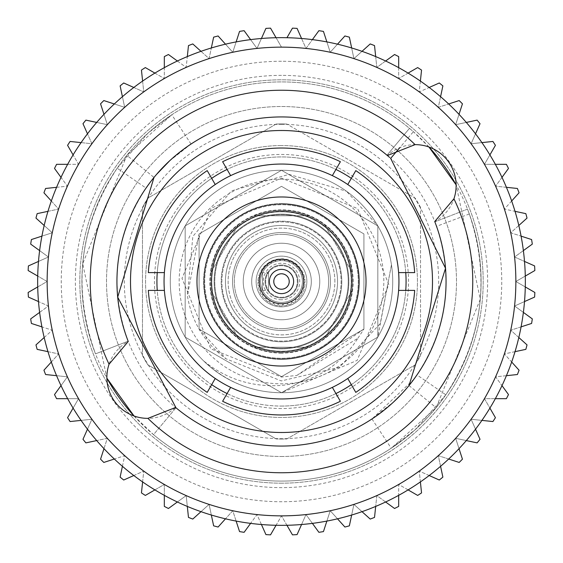 <?xml version="1.0" encoding="UTF-8"?>
<svg xmlns="http://www.w3.org/2000/svg" width="563" height="563" viewBox="0 0 563 563"><rect width="100%" height="100%" fill="white"/><g stroke="black" fill="none" stroke-linecap="round" stroke-linejoin="round"><path stroke-width="0.42" stroke-dasharray="2.81 2.11" d="M330.439 281.5A48.939 48.939 0 0 0 281.5 232.561A48.939 48.939 0 0 0 232.561 281.5A48.939 48.939 0 0 0 281.5 330.439A48.939 48.939 0 0 0 330.439 281.5A48.939 48.939 0 0 0 281.5 232.561A48.939 48.939 0 0 0 232.561 281.5A48.939 48.939 0 0 0 281.5 330.439A48.939 48.939 0 0 0 330.439 281.5A48.939 48.939 0 0 0 281.5 232.561A48.939 48.939 0 0 0 232.561 281.5A48.939 48.939 0 0 0 281.5 330.439A48.939 48.939 0 0 0 330.439 281.5A48.939 48.939 0 0 0 281.5 232.561A48.939 48.939 0 0 0 232.561 281.5A48.939 48.939 0 0 0 281.5 330.439A48.939 48.939 0 0 0 330.439 281.5M334.886 281.5A53.386 53.386 0 0 0 281.5 228.114A53.386 53.386 0 0 0 228.114 281.5A53.386 53.386 0 0 0 281.5 334.886A53.386 53.386 0 0 0 334.886 281.5A53.386 53.386 0 0 0 281.5 228.114A53.386 53.386 0 0 0 228.114 281.5A53.386 53.386 0 0 0 281.5 334.886A53.386 53.386 0 0 0 334.886 281.5M309.214 216.903A70.291 70.291 0 0 1 346.097 309.214A70.291 70.291 0 0 1 253.786 346.097A70.291 70.291 0 0 1 216.903 253.786A70.291 70.291 0 0 1 309.214 216.903A70.291 70.291 0 0 1 346.097 309.214A70.291 70.291 0 0 1 253.786 346.097A70.291 70.291 0 0 1 216.903 253.786A70.291 70.291 0 0 1 309.214 216.903A70.291 70.291 0 0 1 346.097 309.214A70.291 70.291 0 0 1 253.786 346.097M250.985 352.642A77.412 77.412 0 0 1 210.358 250.985A77.412 77.412 0 0 1 312.015 210.358A77.412 77.412 0 0 1 352.642 312.015A77.412 77.412 0 0 1 250.985 352.642A77.412 77.412 0 0 1 210.358 250.985A77.412 77.412 0 0 1 312.015 210.358A77.412 77.412 0 0 1 352.642 312.015A77.412 77.412 0 0 1 250.985 352.642A77.412 77.412 0 0 1 210.358 250.985A77.412 77.412 0 0 1 312.015 210.358M255.194 342.832A66.737 66.737 0 0 1 220.168 255.194A66.737 66.737 0 0 1 307.806 220.168A66.737 66.737 0 0 1 342.832 307.806A66.737 66.737 0 0 1 255.194 342.832A66.737 66.737 0 0 1 220.168 255.194A66.737 66.737 0 0 1 307.806 220.168A66.737 66.737 0 0 1 342.832 307.806A66.737 66.737 0 0 1 255.194 342.832M257.995 336.287A59.615 59.615 0 0 1 226.713 257.995A59.615 59.615 0 0 1 305.005 226.713A59.615 59.615 0 0 1 336.287 305.005A59.615 59.615 0 0 1 257.995 336.287A59.615 59.615 0 0 1 226.713 257.995A59.615 59.615 0 0 1 305.005 226.713A59.615 59.615 0 0 1 336.287 305.005A59.615 59.615 0 0 1 257.995 336.287A59.615 59.615 0 0 1 226.713 257.995A59.615 59.615 0 0 1 305.005 226.713A59.615 59.615 0 0 1 336.287 305.005A59.615 59.615 0 0 1 257.995 336.287M273.435 351.326A70.291 70.291 0 0 0 351.326 289.565A70.291 70.291 0 0 0 289.565 211.674A70.291 70.291 0 0 0 211.674 273.435A70.291 70.291 0 0 0 273.435 351.326A70.291 70.291 0 0 0 351.326 289.565A70.291 70.291 0 0 0 289.565 211.674A70.291 70.291 0 0 0 211.674 273.435A70.291 70.291 0 0 0 273.435 351.326A70.291 70.291 0 0 0 351.326 289.565A70.291 70.291 0 0 0 289.565 211.674M290.381 204.601A77.412 77.412 0 0 0 204.601 272.619A77.412 77.412 0 0 0 272.619 358.399A77.412 77.412 0 0 0 358.399 290.381A77.412 77.412 0 0 0 290.381 204.601A77.412 77.412 0 0 0 204.601 272.619A77.412 77.412 0 0 0 272.619 358.399A77.412 77.412 0 0 0 358.399 290.381A77.412 77.412 0 0 0 290.381 204.601A77.412 77.412 0 0 0 204.601 272.619A77.412 77.412 0 0 0 272.619 358.399M289.157 215.207A66.737 66.737 0 0 0 215.207 273.843A66.737 66.737 0 0 0 273.843 347.793A66.737 66.737 0 0 0 347.793 289.157A66.737 66.737 0 0 0 289.157 215.207A66.737 66.737 0 0 0 215.207 273.843A66.737 66.737 0 0 0 273.843 347.793A66.737 66.737 0 0 0 347.793 289.157A66.737 66.737 0 0 0 289.157 215.207M288.34 222.279A59.615 59.615 0 0 0 222.279 274.66A59.615 59.615 0 0 0 274.66 340.721A59.615 59.615 0 0 0 340.721 288.34A59.615 59.615 0 0 0 288.34 222.279A59.615 59.615 0 0 0 222.279 274.66A59.615 59.615 0 0 0 274.66 340.721A59.615 59.615 0 0 0 340.721 288.34A59.615 59.615 0 0 0 288.34 222.279A59.615 59.615 0 0 0 222.279 274.66A59.615 59.615 0 0 0 274.66 340.721A59.615 59.615 0 0 0 340.721 288.34A59.615 59.615 0 0 0 288.34 222.279M281.5 337.554A56.054 56.054 0 0 1 225.446 281.5A56.054 56.054 0 0 1 281.5 225.446A56.054 56.054 0 0 1 337.554 281.5A56.054 56.054 0 0 1 281.5 337.554A56.054 56.054 0 0 1 225.446 281.5A56.054 56.054 0 0 1 281.5 225.446A56.054 56.054 0 0 1 337.554 281.5A56.054 56.054 0 0 1 281.5 337.554A56.054 56.054 0 0 0 337.554 281.5A56.054 56.054 0 0 0 281.5 225.446A56.054 56.054 0 0 0 225.446 281.5A56.054 56.054 0 0 0 281.5 337.554A56.054 56.054 0 0 0 337.554 281.5A56.054 56.054 0 0 0 281.5 225.446A56.054 56.054 0 0 0 225.446 281.5A56.054 56.054 0 0 0 281.5 337.554M281.5 211.653A69.847 69.847 0 0 1 351.347 281.5A69.847 69.847 0 0 1 281.5 351.347A69.847 69.847 0 0 1 211.653 281.5A69.847 69.847 0 0 1 281.5 211.653A69.847 69.847 0 0 1 351.347 281.5A69.847 69.847 0 0 1 281.5 351.347A69.847 69.847 0 0 1 211.653 281.5A69.847 69.847 0 0 1 281.5 211.653M276.06 37.721L281.5 47.144A234.356 234.356 0 0 0 47.144 281.5A234.356 234.356 0 0 0 281.5 515.856A234.356 234.356 0 0 0 515.856 281.5A234.356 234.356 0 0 0 281.5 47.144A234.356 234.356 0 0 0 47.144 281.5A234.356 234.356 0 0 0 510.74 330.228A234.356 234.356 0 0 0 281.5 47.144L270.536 28.15A253.589 253.589 0 0 0 265.926 28.389L257.002 48.425L244.11 30.683A253.589 253.589 0 0 0 239.549 31.408L232.772 52.26L218.099 35.969A253.589 253.589 0 0 0 213.637 37.158L209.077 58.615L192.785 43.935A253.589 253.589 0 0 0 188.471 45.596L186.177 67.405L168.436 54.512A253.589 253.589 0 0 0 164.319 56.61L164.319 78.538L145.331 67.574A253.589 253.589 0 0 0 141.454 70.093L143.748 91.903L123.712 82.979A253.589 253.589 0 0 0 120.123 85.886L124.683 107.336L103.824 100.559A253.589 253.589 0 0 0 100.559 103.824L107.336 124.683L85.886 120.123A253.589 253.589 0 0 0 82.979 123.712L91.903 143.748L70.093 141.454A253.589 253.589 0 0 0 67.574 145.331L78.538 164.319L56.61 164.319A253.589 253.589 0 0 0 54.512 168.436L67.405 186.177L45.596 188.471A253.589 253.589 0 0 0 43.935 192.785L58.615 209.077L37.158 213.637A253.589 253.589 0 0 0 35.969 218.099L52.26 232.772L31.408 239.549A253.589 253.589 0 0 0 30.683 244.11L48.425 257.002L28.389 265.926A253.589 253.589 0 0 0 28.15 270.536L47.144 281.5L28.15 292.464A253.589 253.589 0 0 0 28.389 297.074L48.425 305.998L30.683 318.89A253.589 253.589 0 0 0 31.408 323.451L52.26 330.228L35.969 344.901A253.589 253.589 0 0 0 37.158 349.363L58.615 353.923L43.935 370.215A253.589 253.589 0 0 0 45.596 374.529L67.405 376.823L54.512 394.564A253.589 253.589 0 0 0 56.61 398.681L78.538 398.681L67.574 417.669A253.589 253.589 0 0 0 70.093 421.546L91.903 419.252L82.979 439.288A253.589 253.589 0 0 0 85.886 442.877L107.336 438.317L100.559 459.176A253.589 253.589 0 0 0 103.824 462.441L124.683 455.664L120.123 477.114A253.589 253.589 0 0 0 123.712 480.021L143.748 471.097L141.454 492.906A253.589 253.589 0 0 0 145.331 495.426L164.319 484.462L164.319 506.39A253.589 253.589 0 0 0 168.436 508.488L186.177 495.595L188.471 517.404A253.589 253.589 0 0 0 192.785 519.065L209.077 504.385L213.637 525.842A253.589 253.589 0 0 0 218.099 527.031L232.772 510.74L239.549 531.592A253.589 253.589 0 0 0 244.11 532.317L257.002 514.575L265.926 534.611A253.589 253.589 0 0 0 270.536 534.85L281.5 515.856A234.356 234.356 0 0 0 330.228 52.26A234.356 234.356 0 0 0 186.177 495.595A234.356 234.356 0 0 0 281.5 515.856L292.464 534.85A253.589 253.589 0 0 0 297.074 534.611L305.998 514.575L318.89 532.317A253.589 253.589 0 0 0 323.451 531.592L330.228 510.74L344.901 527.031A253.589 253.589 0 0 0 349.363 525.842L353.923 504.385L370.215 519.065A253.589 253.589 0 0 0 374.529 517.404L376.823 495.595L394.564 508.488A253.589 253.589 0 0 0 398.681 506.39L398.681 484.462L417.669 495.426A253.589 253.589 0 0 0 421.546 492.906L419.252 471.097L439.288 480.021A253.589 253.589 0 0 0 442.877 477.114L438.317 455.664L459.176 462.441A253.589 253.589 0 0 0 462.441 459.176L455.664 438.317L477.114 442.877A253.589 253.589 0 0 0 480.021 439.288L471.097 419.252L492.906 421.546A253.589 253.589 0 0 0 495.426 417.669L484.462 398.681L506.39 398.681A253.589 253.589 0 0 0 508.488 394.564L495.595 376.823L517.404 374.529A253.589 253.589 0 0 0 519.065 370.215L504.385 353.923L525.842 349.363A253.589 253.589 0 0 0 527.031 344.901L510.74 330.228L531.592 323.451A253.589 253.589 0 0 0 532.317 318.89L514.575 305.998L534.611 297.074A253.589 253.589 0 0 0 534.85 292.464L515.856 281.5L534.85 270.536A253.589 253.589 0 0 0 534.611 265.926L514.575 257.002L532.317 244.11A253.589 253.589 0 0 0 531.592 239.549L510.74 232.772L527.031 218.099A253.589 253.589 0 0 0 525.842 213.637L504.385 209.077L519.065 192.785A253.589 253.589 0 0 0 517.404 188.471L495.595 186.177L508.488 168.436A253.589 253.589 0 0 0 506.39 164.319L484.462 164.319L495.426 145.331A253.589 253.589 0 0 0 492.906 141.454L471.097 143.748L480.021 123.712A253.589 253.589 0 0 0 477.114 120.123L455.664 124.683L462.441 103.824A253.589 253.589 0 0 0 459.176 100.559L438.317 107.336L442.877 85.886A253.589 253.589 0 0 0 439.288 82.979L419.252 91.903L421.546 70.093A253.589 253.589 0 0 0 417.669 67.574L398.681 78.538L398.681 56.61A253.589 253.589 0 0 0 394.564 54.512L376.823 67.405L374.529 45.596A253.589 253.589 0 0 0 370.215 43.935L353.923 58.615L349.363 37.158A253.589 253.589 0 0 0 344.901 35.969L330.228 52.26L323.451 31.408A253.589 253.589 0 0 0 318.89 30.683L305.998 48.425L297.074 28.389A253.589 253.589 0 0 0 292.464 28.15L286.94 37.721M281.5 303.746A22.246 22.246 0 0 0 303.746 281.5A22.246 22.246 0 0 0 281.5 259.254A22.246 22.246 0 0 0 259.254 281.5A22.246 22.246 0 0 0 281.5 303.746M281.5 196.973A84.527 84.527 0 0 0 196.973 281.5A84.527 84.527 0 0 0 281.5 366.027A84.527 84.527 0 0 0 366.027 281.5A84.527 84.527 0 0 0 281.5 196.973M281.5 311.311A29.811 29.811 0 0 1 251.689 281.5A29.811 29.811 0 0 1 281.5 251.689A29.811 29.811 0 0 1 311.311 281.5A29.811 29.811 0 0 1 281.5 311.311A29.811 29.811 0 0 1 251.689 281.5A29.811 29.811 0 0 1 281.5 251.689A29.811 29.811 0 0 1 311.311 281.5A29.811 29.811 0 0 1 281.5 311.311A29.811 29.811 0 0 0 311.311 281.5A29.811 29.811 0 0 0 281.5 251.689A29.811 29.811 0 0 1 311.311 281.5A29.811 29.811 0 0 1 281.5 311.311A29.811 29.811 0 0 1 251.689 281.5A29.811 29.811 0 0 1 281.5 251.689A29.811 29.811 0 0 0 251.689 281.5A29.811 29.811 0 0 0 281.5 311.311M281.5 234.342A47.158 47.158 0 0 1 328.658 281.5A47.158 47.158 0 0 1 281.5 328.658A47.158 47.158 0 0 1 234.342 281.5A47.158 47.158 0 0 1 281.5 234.342A47.158 47.158 0 0 1 328.658 281.5A47.158 47.158 0 0 1 281.5 328.658A47.158 47.158 0 0 1 234.342 281.5A47.158 47.158 0 0 1 281.5 234.342A47.158 47.158 0 0 0 234.342 281.5A47.158 47.158 0 0 0 281.5 328.658A47.158 47.158 0 0 1 234.342 281.5A47.158 47.158 0 0 1 281.5 234.342A47.158 47.158 0 0 1 328.658 281.5A47.158 47.158 0 0 1 281.5 328.658A47.158 47.158 0 0 0 328.658 281.5A47.158 47.158 0 0 0 281.5 234.342M281.5 406.071A124.571 124.571 0 0 0 335.921 393.551L340.383 401.278A133.466 133.466 0 0 1 222.617 401.278L227.079 393.551A124.571 124.571 0 0 0 406.071 281.5A124.571 124.571 0 0 0 227.079 169.449L222.617 161.722A133.466 133.466 0 0 1 340.383 161.722L335.921 169.449A124.571 124.571 0 0 0 156.929 281.5A124.571 124.571 0 0 0 281.5 406.071M405.754 272.605A124.571 124.571 0 0 0 351.333 178.344L355.788 170.617A133.466 133.466 0 0 1 414.671 272.605L398.611 272.605A117.449 117.449 0 0 0 347.765 184.523L351.333 178.344M351.333 384.656A124.571 124.571 0 0 0 405.754 290.395L414.671 290.395A133.466 133.466 0 0 1 355.788 392.383L347.765 378.477A117.449 117.449 0 0 0 398.611 290.395L405.754 290.395M281.5 124.303A157.197 157.197 0 0 1 438.697 281.5A157.197 157.197 0 0 1 281.5 438.697A157.197 157.197 0 0 1 124.303 281.5A157.197 157.197 0 0 1 281.5 124.303M281.5 456.494A174.994 174.994 0 0 0 456.494 281.5A174.994 174.994 0 0 0 281.5 106.506A174.994 174.994 0 0 0 106.506 281.5A174.994 174.994 0 0 0 281.5 456.494A174.994 174.994 0 0 0 456.494 281.5A174.994 174.994 0 0 0 281.5 106.506A174.994 174.994 0 0 0 106.506 281.5A174.994 174.994 0 0 0 281.5 456.494M428.992 147.027A199.591 199.591 0 0 0 95.492 353.867C72.043 288.39 79.27 226.509 117.181 168.203L146.028 188.091C114.789 236.157 108.828 287.186 128.139 341.164A164.558 164.558 0 0 0 128.258 341.467A40.93 40.93 0 0 0 147.802 418.365A40.93 40.93 0 0 0 175.607 407.464A164.558 164.558 0 0 0 175.98 407.774L153.516 434.65A199.591 199.591 0 0 0 456.129 184.847L480.281 299.333L436.135 407.689L391.215 448.225L414.973 429.893L445.819 394.797C482.709 338.3 490.549 278.023 469.317 213.975L467.508 209.133L434.861 221.836L467.508 209.133A199.591 199.591 0 0 1 134.008 415.973M281.5 130.503A150.997 150.997 0 0 0 130.503 281.5A150.997 150.997 0 0 0 281.5 432.497A150.997 150.997 0 0 0 432.497 281.5A150.997 150.997 0 0 0 281.5 130.503M281.5 483.188A201.688 201.688 0 0 1 79.812 281.5A201.688 201.688 0 0 1 281.5 79.812A201.688 201.688 0 0 1 483.188 281.5A201.688 201.688 0 0 1 281.5 483.188A201.688 201.688 0 0 1 79.812 281.5A201.688 201.688 0 0 1 281.5 79.812A201.688 201.688 0 0 1 483.188 281.5A201.688 201.688 0 0 1 281.5 483.188M149.096 183.784L156.493 174.481M169.674 160.779L190.076 144.677M190.892 144.135L169.357 161.074M160.997 169.442L160.525 169.949M159.779 170.765L159.167 171.433M156.859 174.058L154.009 177.458L126.865 155.311L82.719 263.667L106.871 378.153A199.591 199.591 0 0 1 409.484 128.35L413.404 131.714L399.85 147.626M389.561 157.394A164.558 164.558 0 0 1 281.5 446.058A164.558 164.558 0 0 1 116.942 281.5A164.558 164.558 0 0 1 387.393 155.536A164.558 164.558 0 0 0 387.02 155.226L409.484 128.35L387.02 155.226L390.666 158.372M281.5 525.342A243.842 243.842 0 0 0 525.342 281.5A243.842 243.842 0 0 0 281.5 37.658A243.842 243.842 0 0 0 37.658 281.5A243.842 243.842 0 0 0 281.5 525.342M428.971 147.02L413.404 131.714M335.921 169.449L332.353 175.628A117.449 117.449 0 0 0 230.647 175.628L227.079 169.449M227.079 393.551L230.647 387.372A117.449 117.449 0 0 0 332.353 387.372L335.921 393.551M157.246 290.395L164.389 290.395A117.449 117.449 0 0 0 215.235 378.477L207.212 392.383A133.466 133.466 0 0 1 148.329 290.395L157.246 290.395A124.571 124.571 0 0 0 211.667 384.656M211.667 178.344L215.235 184.523A117.449 117.449 0 0 0 164.389 272.605L157.246 272.605A124.571 124.571 0 0 1 211.667 178.344L207.212 170.617A133.466 133.466 0 0 0 148.329 272.605L157.246 272.605M523.379 250.605L514.575 257.002L524.512 261.429M525.279 276.06L515.856 281.5L525.279 286.94M518.819 225.496L510.74 232.772L521.085 236.136M511.668 200.991L504.385 209.077L515.032 211.343M501.992 177.373L495.595 186.177L506.418 187.317M489.901 154.902L484.462 164.319L495.341 164.319M475.524 133.811L471.097 143.748L481.921 142.608M459.021 114.338L455.664 124.683L466.305 122.424M440.576 96.695L438.317 107.336L448.662 103.979M420.392 81.079L419.252 91.903L429.189 87.476M398.681 67.659L398.681 78.538L408.098 73.099M375.683 56.582L376.823 67.405L385.627 61.008M351.657 47.968L353.923 58.615L362.009 51.332M326.864 41.915L330.228 52.26L337.504 44.181M301.571 38.488L305.998 48.425L312.395 39.621M250.605 39.621L257.002 48.425A234.356 234.356 0 0 0 257.002 514.575A234.356 234.356 0 0 0 515.856 281.5A234.356 234.356 0 0 0 257.002 48.425L261.429 38.488M225.496 44.181L232.772 52.26L236.136 41.915M200.991 51.332L209.077 58.615L211.343 47.968M177.373 61.008L186.177 67.405L187.317 56.582M154.902 73.099L164.319 78.538L164.319 67.659M133.811 87.476L143.748 91.903L142.608 81.079M114.338 103.979L124.683 107.336L122.424 96.695M96.695 122.424L107.336 124.683L103.979 114.338M81.079 142.608L91.903 143.748L87.476 133.811M67.659 164.319L78.538 164.319L73.099 154.902M56.582 187.317L67.405 186.177L61.008 177.373M47.968 211.343L58.615 209.077L51.332 200.991M41.915 236.136L52.26 232.772L44.181 225.496M38.488 261.429L48.425 257.002L39.621 250.605M37.721 286.94L47.144 281.5L37.721 276.06M39.621 312.395L48.425 305.998L38.488 301.571M44.181 337.504L52.26 330.228L41.915 326.864M51.332 362.009L58.615 353.923L47.968 351.657M61.008 385.627L67.405 376.823L56.582 375.683M73.099 408.098L78.538 398.681L67.659 398.681M87.476 429.189L91.903 419.252L81.079 420.392M103.979 448.662L107.336 438.317L96.695 440.576M122.424 466.305L124.683 455.664L114.338 459.021M142.608 481.921L143.748 471.097L133.811 475.524M164.319 495.341L164.319 484.462L154.902 489.901M187.317 506.418L186.177 495.595L177.373 501.992M211.343 515.032L209.077 504.385L200.991 511.668M236.136 521.085L232.772 510.74L225.496 518.819M261.429 524.512L257.002 514.575L250.605 523.379M286.94 525.279L281.5 515.856L276.06 525.279M312.395 523.379L305.998 514.575L301.571 524.512M337.504 518.819L330.228 510.74L326.864 521.085M362.009 511.668L353.923 504.385L351.657 515.032M385.627 501.992L376.823 495.595L375.683 506.418M408.098 489.901L398.681 484.462L398.681 495.341M429.189 475.524L419.252 471.097L420.392 481.921M448.662 459.021L438.317 455.664L440.576 466.305M466.305 440.576L455.664 438.317L459.021 448.662M481.921 420.392L471.097 419.252L475.524 429.189M495.341 398.681L484.462 398.681L489.901 408.098M506.418 375.683L495.595 376.823L501.992 385.627M515.032 351.657L504.385 353.923L511.668 362.009M521.085 326.864L510.74 330.228L518.819 337.504M524.512 301.571L514.575 305.998L523.379 312.395M281.5 515.856A234.356 234.356 0 0 0 515.856 281.5A234.356 234.356 0 0 0 281.5 47.144A234.356 234.356 0 0 0 47.144 281.5A234.356 234.356 0 0 0 281.5 515.856A234.356 234.356 0 0 0 515.856 281.5A234.356 234.356 0 0 0 281.5 47.144A234.356 234.356 0 0 1 515.856 281.5A234.356 234.356 0 0 1 281.5 515.856M134.029 415.98L153.516 434.65L175.98 407.774M117.181 168.203L148.027 133.107L171.785 114.775L126.865 155.311M469.317 213.975L436.536 226.347L434.861 221.836A164.558 164.558 0 0 0 434.742 221.533A40.93 40.93 0 0 0 448.458 161.708A40.93 40.93 0 0 0 387.393 155.536M128.139 341.164L95.492 353.867L128.139 341.164M436.536 226.347C453.792 278.995 447.268 328.518 416.972 374.909L445.819 394.797M413.904 379.216L371.96 418.963L393.643 401.926M402.003 393.558L402.475 393.051M403.178 392.284L403.84 391.552M405.585 389.582L405.937 389.174M406.141 388.942L408.97 385.571M408.991 385.542L436.135 407.689M398.611 272.605A117.449 117.449 0 0 1 398.611 290.395M164.389 290.395A117.449 117.449 0 0 1 164.389 272.605M332.353 175.628A117.449 117.449 0 0 1 347.765 184.523M230.647 387.372A117.449 117.449 0 0 1 215.235 378.477M215.235 184.523A117.449 117.449 0 0 1 230.647 175.628M347.765 378.477A117.449 117.449 0 0 1 332.353 387.372M281.5 243.237A38.263 38.263 0 0 0 243.237 281.5A38.263 38.263 0 0 0 281.5 319.763A38.263 38.263 0 0 0 319.763 281.5A38.263 38.263 0 0 0 281.5 243.237A38.263 38.263 0 0 0 243.237 281.5A38.263 38.263 0 0 0 281.5 319.763A38.263 38.263 0 0 0 319.763 281.5A38.263 38.263 0 0 0 281.5 243.237A38.263 38.263 0 0 0 243.237 281.5A38.263 38.263 0 0 0 281.5 319.763A38.263 38.263 0 0 0 319.763 281.5A38.263 38.263 0 0 0 281.5 243.237M281.5 297.327A15.827 15.827 0 0 0 297.327 281.5A15.827 15.827 0 0 0 281.5 265.673A15.827 15.827 0 0 0 265.673 281.5A15.827 15.827 0 0 0 281.5 297.327A15.827 15.827 0 0 0 297.327 281.5A15.827 15.827 0 0 0 281.5 265.673A15.827 15.827 0 0 0 265.673 281.5A15.827 15.827 0 0 0 281.5 297.327M262.576 272.605L262.576 290.395L262.576 272.605L268.41 272.605L268.41 290.395L268.41 272.605M262.576 290.395L268.41 290.395M281.5 302.408A20.908 20.908 0 0 1 260.592 281.5A20.908 20.908 0 0 1 281.5 260.592A20.908 20.908 0 0 0 260.592 281.5A20.908 20.908 0 0 0 281.5 302.408A20.908 20.908 0 0 1 260.592 281.5A20.908 20.908 0 0 1 281.5 260.592A20.908 20.908 0 0 0 260.592 281.5A20.908 20.908 0 0 0 281.5 302.408A20.908 20.908 0 0 1 260.592 281.5A20.908 20.908 0 0 1 281.5 260.592A20.908 20.908 0 0 0 260.592 281.5A20.908 20.908 0 0 0 281.5 302.408A20.908 20.908 0 0 0 302.408 281.5A20.908 20.908 0 0 0 281.5 260.592A20.908 20.908 0 0 1 302.408 281.5A20.908 20.908 0 0 1 281.5 302.408A20.908 20.908 0 0 0 302.408 281.5A20.908 20.908 0 0 0 281.5 260.592A20.908 20.908 0 0 1 302.408 281.5A20.908 20.908 0 0 1 281.5 302.408A20.908 20.908 0 0 0 302.408 281.5A20.908 20.908 0 0 0 281.5 260.592A20.908 20.908 0 0 1 302.408 281.5A20.908 20.908 0 0 1 281.5 302.408A20.908 20.908 0 0 1 260.592 281.5A20.908 20.908 0 0 1 281.5 260.592A20.908 20.908 0 0 1 302.408 281.5A20.908 20.908 0 0 1 281.5 302.408A20.908 20.908 0 0 1 260.592 281.5A20.908 20.908 0 0 1 281.5 260.592A20.908 20.908 0 0 1 302.408 281.5A20.908 20.908 0 0 1 281.5 302.408M281.5 306.856A25.356 25.356 0 0 1 256.144 281.5A25.356 25.356 0 0 1 281.5 256.144A25.356 25.356 0 0 1 306.856 281.5A25.356 25.356 0 0 1 281.5 306.856A25.356 25.356 0 0 1 256.144 281.5A25.356 25.356 0 0 1 281.5 256.144A25.356 25.356 0 0 1 306.856 281.5A25.356 25.356 0 0 1 281.5 306.856M281.5 299.741A18.241 18.241 0 0 1 263.259 281.5A18.241 18.241 0 0 1 281.5 263.259A18.241 18.241 0 0 1 299.741 281.5A18.241 18.241 0 0 1 281.5 299.741M281.5 289.065A7.565 7.565 0 0 1 273.935 281.5A7.565 7.565 0 0 1 281.5 273.935A7.565 7.565 0 0 1 289.065 281.5A7.565 7.565 0 0 1 281.5 289.065M281.5 265.039A16.461 16.461 0 0 0 265.039 281.5A16.461 16.461 0 0 0 281.5 297.961A16.461 16.461 0 0 1 265.039 281.5A16.461 16.461 0 0 1 281.5 265.039A16.461 16.461 0 0 1 297.961 281.5A16.461 16.461 0 0 1 281.5 297.961A16.461 16.461 0 0 0 297.961 281.5A16.461 16.461 0 0 0 281.5 265.039M282.14 305.962A23.583 23.583 0 0 1 279.121 305.85L278.326 304.062L277.228 305.575A23.583 23.583 0 0 1 274.301 304.843L273.892 302.929L272.499 304.182A23.583 23.583 0 0 1 269.79 302.852L269.79 300.895L268.164 301.838A23.583 23.583 0 0 1 265.785 299.973L266.193 298.059L264.413 298.636A23.583 23.583 0 0 1 262.478 296.321L263.273 294.533L261.408 294.731A23.583 23.583 0 0 1 259.993 292.063L261.148 290.48L259.283 290.283A23.583 23.583 0 0 1 258.452 287.376L259.909 286.067L258.128 285.49A23.583 23.583 0 0 1 257.924 282.478L259.613 281.5L257.995 280.564A23.583 23.583 0 0 1 258.417 277.573L260.275 276.968L258.889 275.715A23.583 23.583 0 0 1 259.923 272.879L261.865 272.675L260.768 271.162A23.583 23.583 0 0 1 262.372 268.6L264.314 268.804L263.554 267.094A23.583 23.583 0 0 1 265.659 264.927L267.516 265.532L267.129 263.695A23.583 23.583 0 0 1 269.635 262.013L271.331 262.991L271.331 261.119A23.583 23.583 0 0 1 274.132 259.993L275.581 261.302L275.976 259.466A23.583 23.583 0 0 1 278.945 258.952L280.1 260.528L280.86 258.818A23.583 23.583 0 0 1 283.879 258.931L284.674 260.718L285.772 259.198A23.583 23.583 0 0 1 288.699 259.937L289.108 261.851L290.501 260.599A23.583 23.583 0 0 1 293.21 261.929L293.21 263.878L294.836 262.942A23.583 23.583 0 0 1 297.215 264.807L296.807 266.721L298.587 266.144A23.583 23.583 0 0 1 300.522 268.46L299.727 270.247L301.592 270.05A23.583 23.583 0 0 1 303.007 272.717L301.852 274.301L303.717 274.498A23.583 23.583 0 0 1 304.548 277.404L303.091 278.713L304.872 279.29A23.583 23.583 0 0 1 305.076 282.302L303.387 283.28L305.005 284.216A23.583 23.583 0 0 1 304.583 287.207L302.725 287.813L304.111 289.065A23.583 23.583 0 0 1 303.077 291.901L301.135 292.106L302.232 293.619A23.583 23.583 0 0 1 300.628 296.18L298.686 295.976L299.446 297.686A23.583 23.583 0 0 1 297.341 299.854L295.484 299.249L295.871 301.085A23.583 23.583 0 0 1 293.365 302.767L291.669 301.789L291.669 303.661A23.583 23.583 0 0 1 288.868 304.787L287.419 303.478L287.024 305.315A23.583 23.583 0 0 1 284.055 305.829L282.9 304.252L282.14 305.962A23.583 23.583 0 0 1 279.121 305.85L278.326 304.062L277.228 305.575A23.583 23.583 0 0 1 274.301 304.843L273.892 302.929L272.499 304.182A23.583 23.583 0 0 1 269.79 302.852L269.79 300.895L268.164 301.838A23.583 23.583 0 0 1 265.785 299.973L266.193 298.059L264.413 298.636A23.583 23.583 0 0 1 262.478 296.321L263.273 294.533L261.408 294.731A23.583 23.583 0 0 1 259.993 292.063L261.148 290.48L259.283 290.283A23.583 23.583 0 0 1 258.452 287.376L259.909 286.067L258.128 285.49A23.583 23.583 0 0 1 257.924 282.478L259.613 281.5L257.995 280.564A23.583 23.583 0 0 1 258.417 277.573L260.275 276.968L258.889 275.715A23.583 23.583 0 0 1 259.923 272.879L261.865 272.675L260.768 271.162A23.583 23.583 0 0 1 262.372 268.6L264.314 268.804L263.554 267.094A23.583 23.583 0 0 1 265.659 264.927L267.516 265.532L267.129 263.695A23.583 23.583 0 0 1 269.635 262.013L271.331 262.991L271.331 261.119A23.583 23.583 0 0 1 274.132 259.993L275.581 261.302L275.976 259.466A23.583 23.583 0 0 1 278.945 258.952L280.1 260.528L280.86 258.818A23.583 23.583 0 0 1 283.879 258.931L284.674 260.718L285.772 259.198A23.583 23.583 0 0 1 288.699 259.937L289.108 261.851L290.501 260.599A23.583 23.583 0 0 1 293.21 261.929L293.21 263.878L294.836 262.942A23.583 23.583 0 0 1 297.215 264.807L296.807 266.721L298.587 266.144A23.583 23.583 0 0 1 300.522 268.46L299.727 270.247L301.592 270.05A23.583 23.583 0 0 1 303.007 272.717L301.852 274.301L303.717 274.498A23.583 23.583 0 0 1 304.548 277.404L303.091 278.713L304.872 279.29A23.583 23.583 0 0 1 305.076 282.302L303.387 283.28L305.005 284.216A23.583 23.583 0 0 1 304.583 287.207L302.725 287.813L304.111 289.065A23.583 23.583 0 0 1 303.077 291.901L301.135 292.106L302.232 293.619A23.583 23.583 0 0 1 300.628 296.18L298.686 295.976L299.446 297.686A23.583 23.583 0 0 1 297.341 299.854L295.484 299.249L295.871 301.085A23.583 23.583 0 0 1 293.365 302.767L291.669 301.789L291.669 303.661A23.583 23.583 0 0 1 288.868 304.787L287.419 303.478L287.024 305.315A23.583 23.583 0 0 1 284.055 305.829L282.9 304.252L282.14 305.962M281.5 179.175A102.325 102.325 0 0 0 179.175 281.5A102.325 102.325 0 0 0 281.5 383.825A102.325 102.325 0 0 0 383.825 281.5A102.325 102.325 0 0 0 281.5 179.175M203.574 360.862C226.108 381.925 252.083 392.545 281.5 392.721A111.221 111.221 0 0 0 392.721 281.5A111.221 111.221 0 0 0 178.548 239.409A111.221 111.221 0 0 0 203.574 360.862C226.333 379.188 252.308 387.372 281.5 385.416C314.457 381.946 339.925 366.224 357.899 338.243L296.94 375.408L281.5 377.055L210.865 348.849L181.997 278.34L211.428 208.113L281.5 178.112L357.688 208.627L388.836 284.54L357.16 360.369L281.5 392.721A111.221 111.221 0 0 1 170.279 281.5A111.221 111.221 0 0 1 281.5 170.279A111.221 111.221 0 0 1 392.721 281.5A111.221 111.221 0 0 1 281.5 392.721L377.822 337.11L377.822 225.89L281.5 170.279A111.221 111.221 0 0 1 392.721 281.5A111.221 111.221 0 0 1 281.5 392.721L377.822 337.11L377.822 225.89L281.5 170.279L185.178 225.89L185.178 337.11L281.5 392.721L377.822 337.11L377.822 225.89L281.5 170.279L185.178 225.89L185.178 337.11L281.5 392.721L377.822 337.11L377.822 225.89L281.5 170.279L185.178 225.89L185.178 337.11L281.5 392.721L377.822 337.11L377.822 225.89L281.5 170.279L185.178 225.89L185.178 337.11L281.5 392.721L377.822 337.11L377.822 225.89L281.5 170.279L185.178 225.89L185.178 337.11L281.5 392.721L377.822 337.11L377.822 225.89L281.5 170.279L185.178 225.89L185.178 337.11L281.5 392.721L377.822 337.11L377.822 225.89L281.5 170.279L185.178 225.89L185.178 337.11L281.5 392.721L377.822 337.11L377.822 225.89L281.5 170.279L185.178 225.89L185.178 337.11L281.5 392.721L377.822 337.11L377.822 225.89L281.5 170.279L185.178 225.89L185.178 337.11L281.5 392.721A111.221 111.221 0 0 1 170.279 281.5A111.221 111.221 0 0 1 281.5 170.279L185.178 225.89L185.178 337.11L281.5 392.721A111.221 111.221 0 0 0 392.721 281.5A111.221 111.221 0 0 0 281.5 170.279A111.221 111.221 0 0 0 170.279 281.5A111.221 111.221 0 0 0 281.5 392.721L377.822 337.11L377.822 225.89L346.463 191.223A111.221 111.221 0 0 1 391.461 264.814L380.25 323.605L339.447 367.28L281.282 380.933L225.911 358.744C204.601 342.916 191.765 321.923 187.409 295.772L192.827 236.425L231.52 190.85L289.002 174.382L346.463 191.223M281.5 203.644A77.856 77.856 0 0 0 203.644 281.5A77.856 77.856 0 0 0 281.5 359.356A77.856 77.856 0 0 1 203.644 281.5A77.856 77.856 0 0 1 281.5 203.644A77.856 77.856 0 0 1 359.356 281.5A77.856 77.856 0 0 1 281.5 359.356A77.856 77.856 0 0 0 359.356 281.5A77.856 77.856 0 0 0 281.5 203.644A77.856 77.856 0 0 1 359.356 281.5A77.856 77.856 0 0 1 281.5 359.356M281.5 408.555A127.055 127.055 0 0 1 154.445 281.5A127.055 127.055 0 0 1 281.5 154.445A127.055 127.055 0 0 1 408.555 281.5A127.055 127.055 0 0 1 281.5 408.555M281.5 145.55A135.95 135.95 0 0 0 145.55 281.5A135.95 135.95 0 0 0 281.5 417.45A135.95 135.95 0 0 0 417.45 281.5A135.95 135.95 0 0 0 281.5 145.55A135.95 135.95 0 0 1 417.45 281.5A135.95 135.95 0 0 1 281.5 417.45A135.95 135.95 0 0 1 145.55 281.5A135.95 135.95 0 0 1 281.5 145.55A135.95 135.95 0 0 0 145.55 281.5A135.95 135.95 0 0 0 281.5 417.45A135.95 135.95 0 0 0 417.45 281.5A135.95 135.95 0 0 0 281.5 145.55M281.5 439.034A157.534 157.534 0 0 0 286.856 438.943L415.17 364.859L286.856 438.943A157.534 157.534 0 0 1 276.144 438.943A157.534 157.534 0 0 0 281.5 439.034M415.17 364.859A157.534 157.534 0 0 0 420.526 355.584L420.526 207.416L420.526 355.584A157.534 157.534 0 0 1 415.17 364.859M420.526 207.416A157.534 157.534 0 0 0 415.17 198.141L286.856 124.057L415.17 198.141A157.534 157.534 0 0 1 420.526 207.416M286.856 124.057A157.534 157.534 0 0 0 281.5 123.966A157.534 157.534 0 0 1 286.856 124.057M281.5 392.721L377.822 337.11L391.461 264.814M276.144 124.057A157.534 157.534 0 0 1 281.5 123.966A157.534 157.534 0 0 0 276.144 124.057L147.83 198.141A157.534 157.534 0 0 0 142.474 207.416A157.534 157.534 0 0 1 147.83 198.141L276.144 124.057M142.474 355.584A157.534 157.534 0 0 0 147.83 364.859A157.534 157.534 0 0 1 142.474 355.584L142.474 207.416L142.474 355.584M276.144 438.943L147.83 364.859L276.144 438.943M357.899 338.243L363.916 329.088L363.916 233.912L281.5 186.332L199.084 233.912L199.084 329.088L281.5 376.668L363.916 329.088L363.916 233.912L281.5 186.332L199.084 233.912L199.084 329.088L281.5 376.668L363.916 329.088L363.916 233.912L281.5 186.332L199.084 233.912L199.084 329.088L281.5 376.668L363.916 329.088L363.916 233.912L281.5 186.332L199.084 233.912L199.084 329.088L281.5 376.668L363.916 329.088L363.916 233.912L281.5 186.332L199.084 233.912L199.084 329.088L225.911 358.744M296.94 375.408L363.916 329.088L363.916 233.912L281.5 186.332L199.084 233.912L199.084 329.088L281.5 376.668L363.916 329.088L363.916 233.912L281.5 186.332L199.084 233.912L199.084 329.088L281.5 376.668L363.916 329.088L363.916 233.912L281.5 186.332L199.084 233.912L199.084 329.088L281.5 376.668L363.916 329.088L363.916 233.912L281.5 186.332L199.084 233.912L199.084 329.088L281.5 376.668L363.916 329.088L363.916 233.912L281.5 186.332L199.084 233.912L187.409 295.772M238.255 224.961A71.184 71.184 0 0 0 210.914 272.323A71.184 71.184 0 0 1 238.255 224.961L210.914 272.323L238.255 224.961M210.914 290.677A71.184 71.184 0 0 0 238.255 338.039A71.184 71.184 0 0 1 210.914 290.677L238.255 338.039L210.914 290.677M281.5 210.316A71.184 71.184 0 0 0 210.316 281.5A71.184 71.184 0 0 0 281.5 352.684A71.184 71.184 0 0 0 352.684 281.5A71.184 71.184 0 0 0 254.152 215.777A71.184 71.184 0 0 1 281.5 210.316A71.184 71.184 0 0 0 210.316 281.5A71.184 71.184 0 0 0 308.848 347.223A71.184 71.184 0 0 1 281.5 352.684A71.184 71.184 0 0 0 352.684 281.5A71.184 71.184 0 0 0 281.5 210.316A71.184 71.184 0 0 1 308.848 215.777A71.184 71.184 0 0 0 281.5 210.316M254.152 347.223A71.184 71.184 0 0 0 281.5 352.684A71.184 71.184 0 0 1 254.152 347.223L308.848 347.223L254.152 347.223M324.745 338.039A71.184 71.184 0 0 0 352.086 290.677A71.184 71.184 0 0 1 324.745 338.039L352.086 290.677L324.745 338.039M352.086 272.323A71.184 71.184 0 0 0 324.745 224.961A71.184 71.184 0 0 1 352.086 272.323L324.745 224.961L352.086 272.323M308.848 215.777L254.152 215.777L308.848 215.777M308.981 217.438A69.706 69.706 0 0 1 345.562 308.981A69.706 69.706 0 0 1 254.019 345.562A69.706 69.706 0 0 1 217.438 254.019A69.706 69.706 0 0 1 308.981 217.438M305.273 226.087A60.297 60.297 0 0 1 336.913 305.273A60.297 60.297 0 0 1 257.727 336.913A60.297 60.297 0 0 1 226.087 257.727A60.297 60.297 0 0 1 305.273 226.087M251.232 352.058A76.779 76.779 0 0 1 210.942 251.232A76.779 76.779 0 0 1 311.768 210.942A76.779 76.779 0 0 1 352.058 311.768A76.779 76.779 0 0 1 251.232 352.058M254.94 343.409A67.37 67.37 0 0 1 219.591 254.94A67.37 67.37 0 0 1 308.06 219.591A67.37 67.37 0 0 1 343.409 308.06A67.37 67.37 0 0 1 254.94 343.409M273.505 350.749A69.706 69.706 0 0 0 350.749 289.495A69.706 69.706 0 0 0 289.495 212.251A69.706 69.706 0 0 0 212.251 273.505A69.706 69.706 0 0 0 273.505 350.749M274.582 341.403A60.297 60.297 0 0 0 341.403 288.418A60.297 60.297 0 0 0 288.418 221.597A60.297 60.297 0 0 0 221.597 274.582A60.297 60.297 0 0 0 274.582 341.403M290.304 205.228A76.779 76.779 0 0 0 205.228 272.696A76.779 76.779 0 0 0 272.696 357.772A76.779 76.779 0 0 0 357.772 290.304A76.779 76.779 0 0 0 290.304 205.228M289.227 214.58A67.37 67.37 0 0 0 214.58 273.773A67.37 67.37 0 0 0 273.773 348.42A67.37 67.37 0 0 0 348.42 289.227A67.37 67.37 0 0 0 289.227 214.58M281.5 61.254A220.246 220.246 0 0 0 61.254 281.5A220.246 220.246 0 0 0 281.5 501.746A220.246 220.246 0 0 0 501.746 281.5A220.246 220.246 0 0 0 281.5 61.254M281.5 75.365A206.135 206.135 0 0 0 75.365 281.5A206.135 206.135 0 0 0 281.5 487.635A206.135 206.135 0 0 0 487.635 281.5A206.135 206.135 0 0 0 281.5 75.365M281.5 353.128A71.628 71.628 0 0 1 209.872 281.5A71.628 71.628 0 0 1 281.5 209.872A71.628 71.628 0 0 1 353.128 281.5A71.628 71.628 0 0 1 281.5 353.128M371.96 418.963L391.215 448.225M191.04 144.037L171.785 114.775"/><path stroke-width="0.84" d="M281.5 259.254A22.246 22.246 0 0 1 303.746 281.5A22.246 22.246 0 0 1 281.5 303.746A22.246 22.246 0 0 1 259.254 281.5A22.246 22.246 0 0 1 281.5 259.254M281.5 196.973A84.527 84.527 0 0 0 196.973 281.5A84.527 84.527 0 0 0 281.5 366.027A84.527 84.527 0 0 0 366.027 281.5A84.527 84.527 0 0 0 281.5 196.973M434.742 221.533L453.94 198.781A191.251 191.251 0 0 1 147.914 418.365L175.607 407.464A164.558 164.558 0 0 0 434.742 221.533M351.333 178.344A124.571 124.571 0 0 0 335.921 169.449M405.754 290.395A124.571 124.571 0 0 0 405.754 272.605M335.921 393.551A124.571 124.571 0 0 0 351.333 384.656M453.94 198.781A40.93 40.93 0 0 0 415.086 144.635L387.393 155.536A164.558 164.558 0 0 0 128.258 341.467L109.06 364.219A40.93 40.93 0 0 0 147.914 418.365M281.5 432.497A150.997 150.997 0 0 1 130.503 281.5A150.997 150.997 0 0 1 281.5 130.503A150.997 150.997 0 0 1 432.497 281.5A150.997 150.997 0 0 1 281.5 432.497M153.988 177.479L117.688 297.144L175.98 407.774M146.028 188.091L149.096 183.784M156.493 174.481L169.674 160.779M190.076 144.677L190.892 144.135M169.357 161.074L162.51 167.83M162.341 168.006L160.997 169.442M160.525 169.949L159.779 170.765M159.167 171.433L156.859 174.058M281.5 515.856A234.356 234.356 0 0 0 515.856 281.5A234.356 234.356 0 0 0 281.5 47.144A234.356 234.356 0 0 0 47.144 281.5A234.356 234.356 0 0 0 281.5 515.856M281.5 525.342A243.842 243.842 0 0 0 525.342 281.5A243.842 243.842 0 0 0 281.5 37.658A243.842 243.842 0 0 0 37.658 281.5A243.842 243.842 0 0 0 281.5 525.342M428.971 147.02L456.129 184.847A199.591 199.591 0 0 0 428.992 147.027M347.765 184.523L355.788 170.617A133.466 133.466 0 0 1 414.671 272.605L398.611 272.605A117.449 117.449 0 0 0 332.353 175.628L340.383 161.722A133.466 133.466 0 0 0 222.617 161.722L230.647 175.628A117.449 117.449 0 0 0 164.389 272.605L148.329 272.605A133.466 133.466 0 0 1 207.212 170.617L215.235 184.523M332.353 175.628A117.449 117.449 0 0 0 230.647 175.628M230.647 387.372A117.449 117.449 0 0 0 332.353 387.372L340.383 401.278A133.466 133.466 0 0 1 222.617 401.278L230.647 387.372A117.449 117.449 0 0 1 215.235 378.477L207.212 392.383A133.466 133.466 0 0 1 148.329 290.395L164.389 290.395A117.449 117.449 0 0 0 215.235 378.477M109.06 364.219A191.251 191.251 0 0 1 415.086 144.635M525.279 276.06L534.85 270.536A253.589 253.589 0 0 0 534.611 265.926L524.512 261.429M523.379 250.605L532.317 244.11A253.589 253.589 0 0 0 531.592 239.549L521.085 236.136M524.512 301.571L534.611 297.074A253.589 253.589 0 0 0 534.85 292.464L525.279 286.94M518.819 225.496L527.031 218.099A253.589 253.589 0 0 0 525.842 213.637L515.032 211.343M511.668 200.991L519.065 192.785A253.589 253.589 0 0 0 517.404 188.471L506.418 187.317M501.992 177.373L508.488 168.436A253.589 253.589 0 0 0 506.39 164.319L495.341 164.319M489.901 154.902L495.426 145.331A253.589 253.589 0 0 0 492.906 141.454L481.921 142.608M475.524 133.811L480.021 123.712A253.589 253.589 0 0 0 477.114 120.123L466.305 122.424M459.021 114.338L462.441 103.824A253.589 253.589 0 0 0 459.176 100.559L448.662 103.979M440.576 96.695L442.877 85.886A253.589 253.589 0 0 0 439.288 82.979L429.189 87.476M420.392 81.079L421.546 70.093A253.589 253.589 0 0 0 417.669 67.574L408.098 73.099M398.681 67.659L398.681 56.61A253.589 253.589 0 0 0 394.564 54.512L385.627 61.008M375.683 56.582L374.529 45.596A253.589 253.589 0 0 0 370.215 43.935L362.009 51.332M351.657 47.968L349.363 37.158A253.589 253.589 0 0 0 344.901 35.969L337.504 44.181M326.864 41.915L323.451 31.408A253.589 253.589 0 0 0 318.89 30.683L312.395 39.621M301.571 38.488L297.074 28.389A253.589 253.589 0 0 0 292.464 28.15L286.94 37.721M276.06 37.721L270.536 28.15A253.589 253.589 0 0 0 265.926 28.389L261.429 38.488M250.605 39.621L244.11 30.683A253.589 253.589 0 0 0 239.549 31.408L236.136 41.915M225.496 44.181L218.099 35.969A253.589 253.589 0 0 0 213.637 37.158L211.343 47.968M200.991 51.332L192.785 43.935A253.589 253.589 0 0 0 188.471 45.596L187.317 56.582M177.373 61.008L168.436 54.512A253.589 253.589 0 0 0 164.319 56.61L164.319 67.659M154.902 73.099L145.331 67.574A253.589 253.589 0 0 0 141.454 70.093L142.608 81.079M133.811 87.476L123.712 82.979A253.589 253.589 0 0 0 120.123 85.886L122.424 96.695M114.338 103.979L103.824 100.559A253.589 253.589 0 0 0 100.559 103.824L103.979 114.338M96.695 122.424L85.886 120.123A253.589 253.589 0 0 0 82.979 123.712L87.476 133.811M81.079 142.608L70.093 141.454A253.589 253.589 0 0 0 67.574 145.331L73.099 154.902M67.659 164.319L56.61 164.319A253.589 253.589 0 0 0 54.512 168.436L61.008 177.373M56.582 187.317L45.596 188.471A253.589 253.589 0 0 0 43.935 192.785L51.332 200.991M47.968 211.343L37.158 213.637A253.589 253.589 0 0 0 35.969 218.099L44.181 225.496M41.915 236.136L31.408 239.549A253.589 253.589 0 0 0 30.683 244.11L39.621 250.605M38.488 261.429L28.389 265.926A253.589 253.589 0 0 0 28.15 270.536L37.721 276.06M37.721 286.94L28.15 292.464A253.589 253.589 0 0 0 28.389 297.074L38.488 301.571M39.621 312.395L30.683 318.89A253.589 253.589 0 0 0 31.408 323.451L41.915 326.864M44.181 337.504L35.969 344.901A253.589 253.589 0 0 0 37.158 349.363L47.968 351.657M51.332 362.009L43.935 370.215A253.589 253.589 0 0 0 45.596 374.529L56.582 375.683M61.008 385.627L54.512 394.564A253.589 253.589 0 0 0 56.61 398.681L67.659 398.681M73.099 408.098L67.574 417.669A253.589 253.589 0 0 0 70.093 421.546L81.079 420.392M87.476 429.189L82.979 439.288A253.589 253.589 0 0 0 85.886 442.877L96.695 440.576M103.979 448.662L100.559 459.176A253.589 253.589 0 0 0 103.824 462.441L114.338 459.021M122.424 466.305L120.123 477.114A253.589 253.589 0 0 0 123.712 480.021L133.811 475.524M142.608 481.921L141.454 492.906A253.589 253.589 0 0 0 145.331 495.426L154.902 489.901M164.319 495.341L164.319 506.39A253.589 253.589 0 0 0 168.436 508.488L177.373 501.992M187.317 506.418L188.471 517.404A253.589 253.589 0 0 0 192.785 519.065L200.991 511.668M211.343 515.032L213.637 525.842A253.589 253.589 0 0 0 218.099 527.031L225.496 518.819M236.136 521.085L239.549 531.592A253.589 253.589 0 0 0 244.11 532.317L250.605 523.379M261.429 524.512L265.926 534.611A253.589 253.589 0 0 0 270.536 534.85L276.06 525.279M286.94 525.279L292.464 534.85A253.589 253.589 0 0 0 297.074 534.611L301.571 524.512M312.395 523.379L318.89 532.317A253.589 253.589 0 0 0 323.451 531.592L326.864 521.085M337.504 518.819L344.901 527.031A253.589 253.589 0 0 0 349.363 525.842L351.657 515.032M362.009 511.668L370.215 519.065A253.589 253.589 0 0 0 374.529 517.404L375.683 506.418M385.627 501.992L394.564 508.488A253.589 253.589 0 0 0 398.681 506.39L398.681 495.341M408.098 489.901L417.669 495.426A253.589 253.589 0 0 0 421.546 492.906L420.392 481.921M429.189 475.524L439.288 480.021A253.589 253.589 0 0 0 442.877 477.114L440.576 466.305M448.662 459.021L459.176 462.441A253.589 253.589 0 0 0 462.441 459.176L459.021 448.662M466.305 440.576L477.114 442.877A253.589 253.589 0 0 0 480.021 439.288L475.524 429.189M481.921 420.392L492.906 421.546A253.589 253.589 0 0 0 495.426 417.669L489.901 408.098M495.341 398.681L506.39 398.681A253.589 253.589 0 0 0 508.488 394.564L501.992 385.627M506.418 375.683L517.404 374.529A253.589 253.589 0 0 0 519.065 370.215L511.668 362.009M515.032 351.657L525.842 349.363A253.589 253.589 0 0 0 527.031 344.901L518.819 337.504M521.085 326.864L531.592 323.451A253.589 253.589 0 0 0 532.317 318.89L523.379 312.395M134.029 415.98L106.871 378.153A199.591 199.591 0 0 0 134.008 415.973M416.972 374.909L413.904 379.216M393.643 401.926L400.49 395.17M400.659 394.994L402.003 393.558M402.475 393.051L403.178 392.284M403.84 391.552L405.585 389.582M409.012 385.521L445.523 268.255L390.666 158.372L399.85 147.626M387.393 155.536A164.558 164.558 0 0 1 389.561 157.394M211.667 384.656A124.571 124.571 0 0 0 227.079 393.551M157.246 272.605A124.571 124.571 0 0 0 157.246 290.395M227.079 169.449A124.571 124.571 0 0 0 211.667 178.344M398.611 290.395L414.671 290.395A133.466 133.466 0 0 1 355.788 392.383L347.765 378.477A117.449 117.449 0 0 0 398.611 272.605M164.389 290.395A117.449 117.449 0 0 1 164.389 272.605M347.765 378.477A117.449 117.449 0 0 1 332.353 387.372M281.5 269.367A12.133 12.133 0 0 1 293.633 281.5A12.133 12.133 0 0 1 281.5 293.633A12.133 12.133 0 0 1 269.367 281.5A12.133 12.133 0 0 1 281.5 269.367M281.5 289.234A7.734 7.734 0 0 0 289.234 281.5A7.734 7.734 0 0 0 281.5 273.766A7.734 7.734 0 0 0 273.766 281.5A7.734 7.734 0 0 0 281.5 289.234"/></g></svg>

